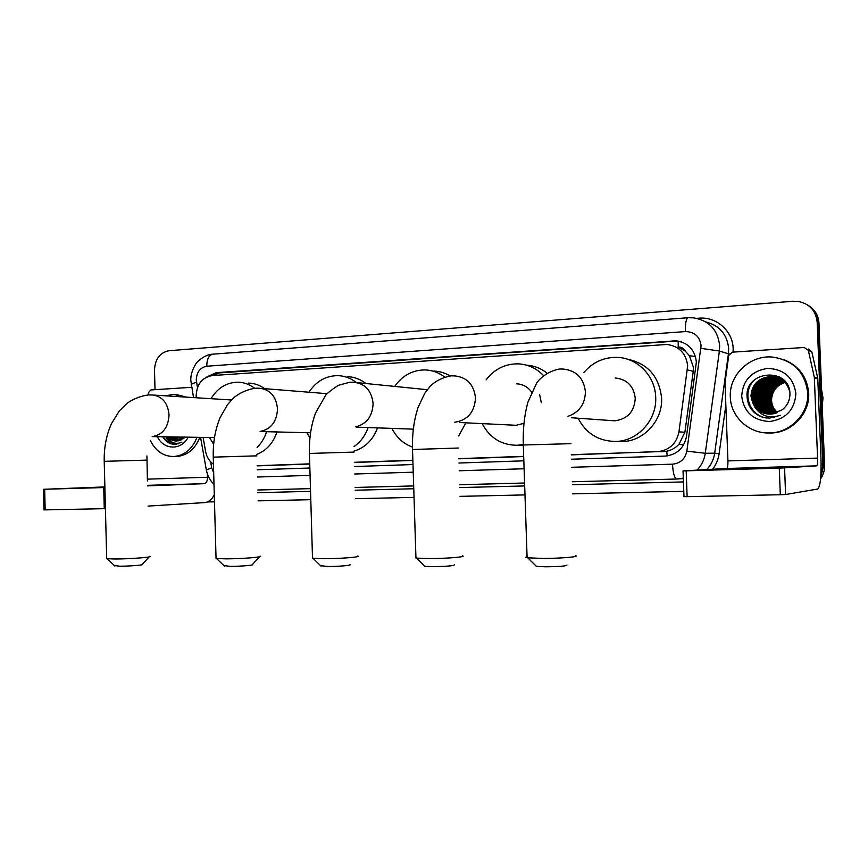<?xml version="1.0" encoding="UTF-8"?>
<svg xmlns="http://www.w3.org/2000/svg" width="868" height="868" viewBox="0 0 868 868"><rect width="100%" height="100%" fill="white"/><g stroke="black" fill="none" stroke-linecap="round" stroke-linejoin="round"><path stroke-width="1.3" d="M571.339 454.886L666.798 451.241C671.528 450.199 675.597 447.877 679.015 444.264L684.895 432.199L693.261 371.276L693.423 367.316L689.42 355.761L685.275 351.139C683.767 348.318 681.423 346.94 678.212 347.005L678.19 341.048M571.339 454.702L657.846 451.664C669.456 450.166 676.497 443.57 678.96 431.884L687.651 365.927C686.154 353.395 679.286 346.245 667.025 344.455L211.998 375.584C201.409 377.743 196.125 385.132 196.146 397.75M678.212 347.005L685.275 351.139M257.123 465.877L309.735 464.033M354.35 462.47L412.875 460.431M458.803 458.825L523.697 456.546M257.123 465.704L309.735 463.859M354.339 462.297L412.864 460.246M458.792 458.64L523.697 456.362M203.101 437.418L205.553 451.306C206.638 456.915 209.275 461.233 213.452 464.239M571.491 459.226L665.669 456.058C677.116 454.528 684.06 448.018 686.48 436.517L696.364 362.01C694.899 349.685 688.129 342.61 676.042 340.798L216.23 372.665L206.79 376.951M211.629 375.616L219.072 372.936L674.425 341.233L681.608 341.916M155.014 389.678L154.493 369.996C155.09 358.961 159.951 352.538 169.086 350.705L793.037 301.261L798.256 301.424C809.594 303.822 815.898 310.679 817.157 322.006L822.831 465.519L820.835 475.555M683.778 491.364L572.696 493.849M524.988 494.912L460.018 496.355M414.036 497.386L355.446 498.688M310.787 499.686L258.122 500.858M214.483 501.834L207.333 501.986M808.466 305.525C814.933 309.594 818.426 315.431 818.958 323.037L824.578 465.4L823.71 465.454L820.705 477.411L823.71 465.454L818.057 322.527L823.71 465.454L822.831 465.519M807.533 304.939C814.032 309.03 817.537 314.889 818.057 322.527C817.537 314.889 814.032 309.03 807.533 304.939M257.243 469.772L309.854 468.015M354.469 466.517L413.005 464.554M458.933 463.013L523.849 460.832M824.578 465.4C824.73 470.315 823.396 474.807 820.575 478.876M739.547 469.078L771.402 467.917L739.547 469.078M779.28 468.167L683.029 470.912L726.646 468.481C727.579 467.971 728.013 465.454 727.937 460.919L724.997 382.842L728.719 355.479L732.31 352.158L804.321 347.482L808.325 350.39L814.325 377.2L817.764 378.318L820.965 457.989C821.443 476.326 820.336 486.688 817.645 489.053L785.594 494.51L780.31 494.738L779.28 468.167L816.734 465.856C817.406 465.346 817.689 462.752 817.58 458.098L814.325 377.2M808.455 349.044L811.84 351.909L817.764 378.318M686.176 470.836L687.13 496.659L780.31 494.738M687.13 496.659L683.886 496.615M821.595 389.797L823.005 397.848L822.235 406.007M730.313 396.904C728.936 375.193 749.551 355.142 771.977 357.008C793.146 359.97 805.059 371.949 807.728 392.944C808.976 413.493 790.748 432.589 770.035 432.937C749.323 434.141 730.65 416.933 730.313 396.904M783.218 359.385C798.69 365.461 807.186 376.723 808.683 393.182C809.931 413.645 791.768 432.665 771.131 433.002L766.422 432.915M762.831 417.324L769.504 418.137L780.43 415.273C769.254 418.908 760.607 416.011 754.455 406.56C758.382 411.53 763.58 414.058 770.068 414.134L781.504 410.282C786.994 406.257 789.815 400.886 789.956 394.17C790.097 366.828 745.373 370.007 747.022 396.253C747.608 406.68 752.881 413.7 762.831 417.324M795.88 393.551C794.708 409.804 785.941 419.135 769.59 421.533C753.25 420.524 743.952 412.126 741.695 396.318C742.748 380.358 751.362 371.048 767.54 368.39C783.999 369.095 793.439 377.482 795.88 393.551M786.191 382.788L776.936 377.428L773.204 376.94C760.596 377.884 753.771 384.426 752.74 396.578C753.684 405.974 758.751 411.801 767.93 414.058M776.773 377.385L772.867 376.842C760.238 377.797 753.413 384.35 752.382 396.513C753.348 405.985 758.469 411.833 767.757 414.036M777.576 377.667L774.549 377.309C761.985 378.253 755.193 384.763 754.173 396.85C755.051 405.909 759.869 411.66 768.625 414.112M777.424 377.602L774.213 377.211C761.637 378.155 754.845 384.676 753.815 396.784C754.704 405.92 759.587 411.692 768.451 414.101M778.216 377.906L775.862 377.678C763.363 378.611 756.603 385.088 755.583 397.11C756.397 405.844 760.976 411.519 769.308 414.134M778.053 377.84L775.536 377.58C763.026 378.513 756.256 385.012 755.236 397.045C756.061 405.855 760.693 411.551 769.135 414.134M778.835 378.177L777.175 378.036C764.73 378.969 758.003 385.414 756.994 397.381C757.742 405.779 762.071 411.367 770.003 414.144M778.683 378.101L776.849 377.949C764.393 378.871 757.655 385.338 756.646 397.316C757.406 405.79 761.8 411.399 769.829 414.144M779.453 378.459L778.477 378.394C766.086 379.316 759.391 385.739 758.382 397.642C759.066 405.714 763.167 411.204 770.686 414.123M779.301 378.383L778.151 378.307C765.75 379.229 759.044 385.652 758.035 397.577C758.73 405.736 762.896 411.248 770.513 414.123M780.05 378.763L779.757 378.752C767.431 379.674 760.759 386.054 759.76 397.902C760.379 405.649 764.252 411.041 771.37 414.079M779.898 378.687L779.431 378.665C767.095 379.576 760.422 385.978 759.413 397.837C760.053 405.671 763.981 411.085 771.207 414.09M780.636 379.088C768.571 380.184 762.071 386.542 761.117 398.162C761.681 405.584 765.326 410.868 772.053 414.003M780.495 379.012C768.321 380.021 761.746 386.39 760.78 398.097C761.355 405.595 765.066 410.911 771.891 414.025M781.222 379.435C769.58 380.835 763.33 387.161 762.473 398.412C762.972 405.508 766.401 410.673 772.737 413.917M781.07 379.349C769.33 380.672 763.015 387.009 762.137 398.358C762.646 405.53 766.129 410.727 772.574 413.938M781.786 379.804C770.578 381.486 764.589 387.768 763.807 398.672C764.252 405.432 767.453 410.477 773.421 413.797M781.645 379.717C770.328 381.323 764.274 387.616 763.471 398.607C763.927 405.454 767.193 410.531 773.258 413.83M782.339 380.195C771.565 382.137 765.836 388.376 765.131 398.922C765.511 405.356 768.505 410.271 774.104 413.656M782.198 380.097C771.326 381.974 765.522 388.224 764.795 398.857C765.196 405.378 768.245 410.325 773.93 413.7M782.882 380.607C772.553 382.788 767.073 388.972 766.433 399.171C766.78 405.28 769.558 410.054 774.788 413.493M782.752 380.51C772.314 382.625 766.769 388.821 766.108 399.106C766.466 405.302 769.298 410.108 774.614 413.537M783.413 381.041C773.529 383.439 768.31 389.569 767.735 399.41C768.028 405.215 770.6 409.837 775.46 413.298M783.283 380.933C773.29 383.276 767.996 389.417 767.41 399.356C767.713 405.226 770.339 409.891 775.298 413.352M783.934 381.497C774.506 384.101 769.536 390.155 769.026 399.66C769.276 405.139 771.652 409.62 776.144 413.081M783.804 381.377C774.267 383.938 769.222 390.014 768.701 399.595C768.961 405.161 771.392 409.674 775.97 413.146M784.444 381.974C775.46 384.774 770.751 390.752 770.296 399.898C770.513 405.074 772.694 409.381 776.827 412.842M784.325 381.855C775.222 384.611 770.448 390.6 769.981 399.833C770.209 405.085 772.433 409.446 776.654 412.908M784.943 382.484C776.415 385.446 771.956 391.338 771.554 400.137C771.75 405.009 773.724 409.143 777.511 412.56M784.824 382.354C776.176 385.284 771.652 391.186 771.251 400.083C771.435 405.02 773.475 409.208 777.337 412.636M789.001 388.311C785.551 381.052 779.844 377.135 771.858 376.56C759.185 377.515 752.328 384.101 751.297 396.307C752.306 406.04 757.623 411.931 767.236 413.971M789.847 392.314C787.493 382.734 781.384 377.45 771.522 376.473C758.827 377.428 751.97 384.014 750.928 396.231L754.455 406.56M785.507 381.898L777.099 377.482M783.771 380.021L778.336 377.916M784.097 380.336L777.75 377.699M783.12 379.435L779.572 378.166M782.719 379.088L780.864 378.524M782.502 379.783L781.96 379.804M782.361 379.696L781.818 379.707M782.925 380.054L782.383 380.086M783.609 380.531L783.066 380.585M783.479 380.434L782.936 380.488M784.151 380.944L783.598 381.019M784.021 380.835L783.468 380.9M784.683 381.367L784.119 381.464M784.542 381.258L783.988 381.345M785.193 381.811L784.639 381.931M785.063 381.703L784.509 381.811M785.703 382.289L785.139 382.43M785.573 382.17L785.008 382.311M780.256 377.363L778.477 377.862M778.281 377.927L777.283 378.296M777.034 378.394L776.025 378.828M775.58 379.034L773.822 379.989M773.041 380.477L769.732 383.113M768.104 384.839C763.373 390.915 761.887 397.403 763.656 404.304M764.361 406.452L766.173 410.043M766.65 410.77L767.779 412.257M768.071 412.604L768.755 413.352M773.182 416.89L774.354 417.551M779.464 376.907L777.218 377.515M777.196 377.526L776.057 377.927M775.808 378.036L774.809 378.459M774.365 378.665L772.618 379.609M771.836 380.086L768.538 382.69M766.932 384.372C762.039 390.567 760.52 397.197 762.386 404.26M763.091 406.376L764.903 409.913M765.381 410.64L766.509 412.116M766.802 412.452L767.486 413.201M772.216 416.911L773.681 417.692M765.739 383.916C760.683 390.209 759.142 396.98 761.095 404.217M752.567 381.822C741.489 394.929 750.429 416.184 766.867 418.05M770.285 384.372C764.751 390.882 763.135 397.935 765.424 405.551M769.113 383.938C763.428 390.535 761.789 397.728 764.165 405.497M767.93 383.493C762.093 390.199 760.422 397.511 762.896 405.421M766.737 383.059C760.748 389.851 759.044 397.284 761.627 405.356M754.303 380.075C741.207 392.737 749.583 416.065 766.954 418.061M761.822 416.987L766.411 418.007M566.978 564.949C567.281 565.979 560.261 566.598 545.918 566.815L536.424 566.403L535.675 565.654M527.071 556.746C525.476 557.126 525.487 557.462 527.104 557.766L542.609 558.428C560.511 558.46 580.583 556.746 575.397 555.683M610.898 420.546L614.642 420.817C627.488 419.168 634.367 411.66 635.257 398.303C633.749 386.097 627.076 379.327 615.249 377.992M583.795 372.589C592.66 362.216 603.813 357.149 617.256 357.377C637.481 357.887 655.286 376.083 655.698 397.24C656.989 419.949 637.828 440.998 616.052 441.443C598.811 441.356 586.15 433.62 578.099 418.224M627.195 359.113C647.734 363.464 659.203 376.441 661.59 398.065C662.859 420.416 643.969 441.15 622.475 441.584L617.246 441.465M454.333 564.786C454.224 565.795 447.085 566.424 432.926 566.652L424.875 566.305L424.213 565.654M415.913 557.126L416.586 558.113L429.096 558.58C446.282 558.612 467.385 556.844 462.427 555.835M531.617 392.076C527.766 386.824 522.71 384.068 516.449 383.819M486.08 379.924C494.304 369.16 504.959 363.8 518.022 363.844C527.918 364.321 536.435 368.238 543.552 375.594M526.485 365.157C534.07 365.656 540.905 368.303 547.003 373.11M513.4 425.157L516.091 425.287L523.99 423.313M523.295 444.503L517.317 445.273C501.552 445.208 489.845 437.993 482.174 423.627M523.328 445.392L521.093 445.306M349.761 564.645C352.69 565.328 338.52 566.554 328.006 566.5L320.552 565.643M312.491 557.462L313.066 558.33L323.753 558.71C340.223 558.753 362.325 556.941 357.605 555.987M427.251 389.699L356.878 382.604M394.723 386.39C402.372 375.508 412.463 370.018 425.016 369.92C432.199 370.169 438.752 372.535 444.666 377.016M433.761 371.081C439.566 371.254 445.013 372.882 450.101 375.952M412.463 447.074C403.37 443.754 396.524 437.515 391.924 428.391M465.888 422.825L458.673 435.942M259.445 556.8L252.404 564.515C255.192 565.166 240.403 566.413 230.335 566.359L223.922 565.621M216.023 557.766L216.523 558.515L225.702 558.84C241.467 558.884 264.556 557.039 260.053 556.138M308.975 392.217C316.093 381.356 325.652 375.833 337.641 375.638C344.466 375.833 350.683 378.112 356.314 382.495M347.33 376.679C354.111 376.875 360.285 379.142 365.873 383.504M368.14 427.555C365.254 435.638 360.546 441.986 354.036 446.586M309.93 437.906L306.892 432.709M377.515 427.891C372.958 439.935 365.124 447.693 354.003 451.143M149.166 556.887L142.211 564.384C144.837 564.992 129.321 566.251 119.795 566.196L114.413 565.589M106.677 558.091L107.1 558.721L114.793 558.992C129.723 559.025 153.918 557.148 149.687 556.323M211 398.694C217.575 387.963 226.505 382.462 237.789 382.191C243.93 382.311 249.572 384.35 254.725 388.289M248.476 383.103C254.291 383.222 259.673 385.066 264.621 388.658M266.606 431.7C264.588 437.906 261.431 443.157 257.102 447.432M213.647 444.253L209.503 437.526M277.011 431.96C273.192 443.071 266.454 450.535 256.82 454.376M104.876 487.111L84.63 487.892L104.876 487.317M148.168 395.005L148.439 392.64L150.869 389.949L191.709 387.302M214.287 494.836C211.727 499.653 208.537 502.236 204.718 502.594L148.07 506.087M105.419 508.637L104.268 508.67L103.726 487.566L104.887 487.534M104.865 486.926L43.476 489.292L44.669 489.259L45.169 509.885L104.268 508.67M45.169 509.885L43.975 509.863M44.669 489.259L103.726 487.566M147.538 485.885L204.208 483.671C206.324 483.216 207.441 481.078 207.539 477.259L207.452 474.167M147.408 480.915L147.017 460.094M147.017 459.975L146.909 455.928M165.538 395.819L173.557 394.354L183.81 396.98M176.096 394.517L186.663 397.153M162.555 436.756L170.204 443.656L174.88 444.362L181.987 442.094C175.878 444.763 170.855 443.005 166.938 436.832M185.068 437.125L176.725 441.031C173.22 441.053 170.182 439.664 167.622 436.843M188.193 437.179C181.445 450.633 163.466 450.166 157.39 436.68M171.994 436.908L178.309 440.868M171.104 436.897L177.853 440.933M175.553 436.973L180.132 440.38M174.663 436.951L179.676 440.532M179.079 437.027L181.944 439.555M178.2 437.016L181.488 439.794M182.573 437.081L183.745 438.318M181.694 437.071L183.289 438.676M168.414 436.854L176.486 441.031M196.982 437.32C192.273 449.147 184.515 455.548 173.741 456.525C163.292 456.405 155.47 451.002 150.262 440.293M199.814 437.363C195.105 449.157 187.369 455.537 176.616 456.503L175.173 456.514M183.528 437.103L184.092 438.025M169.488 436.875L171.202 439.349M176.432 443.353L177.94 443.906M165.897 436.81C168.457 441.085 171.864 443.57 176.128 444.264M183.962 437.103L184.374 437.787M169.933 436.875L172.103 439.87M176.898 443.364L178.168 443.841M166.352 436.821C168.859 441.009 172.189 443.483 176.356 444.232M162.739 436.767C165.647 441.595 169.585 444.134 174.555 444.373M693.261 371.276L687.445 369.942M667.156 455.917L666.798 451.241M679.015 444.264L683.615 444.872M689.42 355.761L695.474 356.498M216.653 375.258L216.826 373.273M684.895 432.199L678.96 431.884M663.141 451.675L657.358 451.685M674.425 341.233L672.939 340.798M571.773 467.288L672.505 464.174C680.371 463.338 685.156 458.998 686.838 451.154L701.084 345.692C699.814 336.534 694.574 331.826 685.394 331.576L206.747 366.231C200.193 367.489 196.7 372.025 196.266 379.848L197.47 387.573M685.394 331.576C685.253 323.124 686.154 318.502 688.074 317.731L693.64 317.851C709.167 320.585 717.836 329.883 719.659 345.735L719.398 351.03L728.426 353.84L728.686 348.697C727.2 334.408 719.594 325.489 705.847 321.941M191.329 385.153L191.177 384.296L196.493 382.061M696.798 318.35L698.914 318.187L698.924 318.881M698.914 318.187C716.339 316.451 732.852 330.979 733.156 348.708L733.102 352.104M725.843 405.204L719.116 453.704C718.292 459.476 716.111 464.662 712.585 469.262M683.431 481.924L572.381 484.735M524.684 485.939L459.725 487.577M413.765 488.738L355.186 490.225M310.538 491.342L257.894 492.677M817.157 322.006L818.958 323.037M700.953 348.35L719.398 351.03L705.283 453.259L714.679 453.204L728.426 353.84L729.261 354.003M686.838 451.154L705.283 453.259C704.317 459.78 701.583 465.4 697.058 470.12M683.29 478.105L676.78 479.017M706.66 469.588C711.066 464.998 713.735 459.53 714.679 453.204L719.116 453.704M676.649 479.027L572.272 481.762L676.736 479.027M524.587 483.02L459.639 484.724L524.587 483.009M413.678 485.928L355.099 487.458L413.678 485.917M310.462 488.63L257.818 490.008L310.462 488.63M210.642 461.809L211.694 467.733L213.691 472.908M257.449 477.009L310.071 475.382M354.697 474.004L413.244 472.192M459.183 470.771L524.109 468.763M206.356 470.065L211.694 467.733M672.505 464.174C673.047 473.103 674.414 478.051 676.617 479.027L683.311 478.55M193.531 397.587L190.83 380.52C190.157 372.112 196.591 362.238 196.949 362.585C196.656 362.227 204.794 354.296 212.855 354.177C208.938 355.012 206.909 359.026 206.747 366.231M219.072 372.936L216.23 372.665M726.646 468.481L816.734 465.856M727.937 460.919L817.58 458.098M817.851 378.98L814.412 377.862M784.574 467.982L785.594 494.51M811.84 351.909L808.325 350.39M567.976 416.336C579.195 412.376 585.01 404.206 585.423 391.826C583.752 378.123 576.385 370.538 563.332 369.074L560.11 368.998M570.96 443.667L523.306 444.991C521.701 445.132 521.711 445.208 523.317 445.241M539.581 394.354L541.306 402.644M454.745 422.239C467.689 420.231 474.601 412.116 475.48 397.902C473.906 384.567 466.995 377.244 454.745 375.909L451.599 375.855M458.445 448.029L412.528 449.494M355.609 426.839C366.665 424.061 372.491 416.293 373.099 403.555C371.623 390.6 365.124 383.515 353.623 382.278L350.509 382.235M354.036 452.087L309.42 453.443M260.107 431.45C271.022 429.259 276.816 421.718 277.521 408.828C276.132 396.253 270.035 389.385 259.217 388.224L256.114 388.202M256.841 455.852L213.246 457.143M152.291 436.582C162.728 434.825 168.305 427.577 169.043 414.828C167.763 402.676 162.099 396.058 152.063 394.973L148.949 394.973M146.866 460.116L104.214 461.331M147.527 485.32L204.208 483.671M147.517 479.147L207.539 477.259M663.629 451.653L657.846 451.664M677.517 341.243L676.042 340.798M200.573 437.374L206.258 469.523C207.376 475.523 209.958 480.471 214.005 484.355M688.074 317.731L212.855 354.177M683.029 470.912L683.973 496.67M770.035 432.937L771.131 433.002M536.424 566.403L527.852 557.874M559.448 369.041C545.939 371.352 537.498 381.247 536.511 383.341L527.95 402.123C524.348 415.088 522.807 429.378 523.306 444.991L527.104 557.766M616.052 441.443L622.475 441.584M614.642 420.817L571.621 417.758M424.875 566.305L416.586 558.113M450.828 375.898C442.745 377.439 436.029 380.726 430.647 385.761L424.756 393.269L418.072 407.483C413.928 420.123 412.083 434.043 412.517 449.266L415.946 558.015M517.317 445.273L523.317 445.338M516.091 425.287L459.975 422.532M321.138 566.207L313.066 558.33M349.641 382.289L338.227 385.359C330.697 390.459 326.466 393.844 325.533 395.504L315.54 413.049C311.08 425.233 309.041 438.633 309.42 453.259L312.513 558.243M413.331 429.139L356.477 427.154M224.421 566.11L216.523 558.515M255.17 388.256C247.673 389.374 240.718 392.379 234.284 397.273L227.535 404.564L219.995 417.855C215.177 429.714 212.92 442.745 213.246 456.969L216.045 558.439M327.138 393.681L261.702 388.419M310.549 432.796L260.367 431.548M114.836 565.99L107.1 558.721M147.918 395.027C140.616 396.058 133.759 398.738 127.336 403.077L119.404 410.814L111.495 423.606C106.373 434.998 103.954 447.53 104.214 461.19L106.699 558.656M231.43 399.985L153.918 395.092M214.483 437.602L152.15 436.593M43.476 489.292L43.975 509.896M173.741 456.525L176.616 456.503"/></g></svg>
